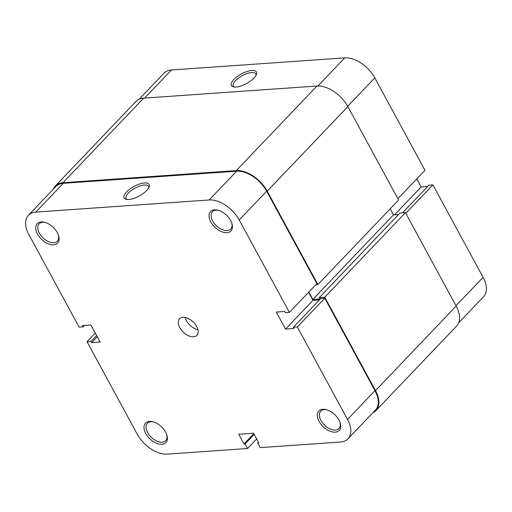 <?xml version="1.0" encoding="UTF-8"?>
<svg xmlns="http://www.w3.org/2000/svg" width="512" height="512" viewBox="0 0 512 512"><rect width="100%" height="100%" fill="white"/><g stroke="black" fill="none" stroke-linecap="round" stroke-linejoin="round"><path stroke-width="0.77" d="M57.338 232.685A14.086 8.371 43.7 0 1 58.541 235.45A14.086 8.371 43.7 0 1 52.365 244.813A14.086 8.371 43.7 0 1 37.472 234.074A14.086 8.371 43.7 0 1 44.813 222.355A14.086 8.371 43.7 0 1 57.338 232.685M45.382 222.522A12.582 7.482 -136.3 0 0 39.13 223.821A12.582 7.482 -136.3 0 0 39.36 233.126A12.582 7.482 -136.3 0 0 57.344 241.197A12.582 7.482 -136.3 0 0 58.342 234.886M230.662 220.557A14.086 8.371 43.7 0 1 231.859 223.328A14.086 8.371 43.7 0 1 225.683 232.685A14.086 8.371 43.7 0 1 210.79 221.952A14.086 8.371 43.7 0 1 218.131 210.227A14.086 8.371 43.7 0 1 230.662 220.557M218.707 210.4A12.582 7.482 -136.3 0 0 212.454 211.693A12.582 7.482 -136.3 0 0 212.678 221.005A12.582 7.482 -136.3 0 0 230.662 229.069A12.582 7.482 -136.3 0 0 231.667 222.765M165.638 432.147A14.086 8.371 43.7 0 1 166.842 434.918A14.086 8.371 43.7 0 1 160.666 444.275A14.086 8.371 43.7 0 1 145.773 433.542A14.086 8.371 43.7 0 1 153.114 421.818A14.086 8.371 43.7 0 1 165.638 432.147M153.683 421.99A12.582 7.482 -136.3 0 0 147.43 423.283A12.582 7.482 -136.3 0 0 147.661 432.595A12.582 7.482 -136.3 0 0 165.645 440.659A12.582 7.482 -136.3 0 0 166.643 434.355M338.963 420.026A14.086 8.371 43.7 0 1 340.16 422.797A14.086 8.371 43.7 0 1 333.984 432.154A14.086 8.371 43.7 0 1 319.091 421.414A14.086 8.371 43.7 0 1 326.432 409.696A14.086 8.371 43.7 0 1 338.963 420.026M327.008 409.862A12.582 7.482 -136.3 0 0 320.755 411.162A12.582 7.482 -136.3 0 0 320.979 420.474A12.582 7.482 -136.3 0 0 338.963 428.538A12.582 7.482 -136.3 0 0 339.968 422.227M126.605 191.91A14.234 5.453 151.5 0 1 142.144 183.29A14.234 5.453 151.5 0 1 149.107 187.021A14.234 5.453 151.5 0 1 146.688 190.509A14.234 5.453 151.5 0 1 126.342 199.379A14.234 5.453 151.5 0 1 126.605 191.91M148.685 187.898A12.736 4.877 -28.5 0 0 148.499 186.349A12.736 4.877 -28.5 0 0 139.923 185.978A12.736 4.877 -28.5 0 0 128.326 193.056A12.736 4.877 -28.5 0 0 126.118 198.502A12.736 4.877 -28.5 0 0 127.315 199.501M197.926 329.658A11.987 7.123 43.7 0 1 186.413 320.666A11.987 7.123 43.7 0 1 185.158 317.472M196.672 326.458A11.987 7.123 43.7 0 1 196.89 335.322A11.987 7.123 43.7 0 1 179.763 327.642A11.987 7.123 43.7 0 1 179.546 318.778A11.987 7.123 43.7 0 1 196.672 326.458M258.451 442.272L257.754 443.002L260.262 447.622L340.582 442.003A26.221 15.584 -136.3 0 0 348 438.822A26.221 15.584 -136.3 0 0 347.52 419.43L374.97 390.662L324.781 298.221L297.331 326.989L347.52 419.43M239.219 219.962L289.408 312.397L316.858 283.629L266.669 191.194L239.219 219.962A26.221 15.584 -136.3 0 0 209.171 199.968L236.614 171.2L63.296 183.322L35.846 212.096L209.171 199.968M95.27 333.056L87.021 341.702L137.21 434.138A26.221 15.584 -136.3 0 0 167.264 454.131L247.584 448.512L256.672 438.982M257.754 443.002L258.81 442.931L253.53 433.197L238.733 434.234L244.013 443.962L245.075 443.891L247.584 448.512M289.408 312.397L285.395 312.678L284.73 311.462L276.275 312.051L285.523 329.082L293.978 328.486L293.318 327.27L297.331 326.989M35.846 212.096A26.221 15.584 -136.3 0 0 28.435 215.277A26.221 15.584 -136.3 0 0 28.909 234.669L79.098 327.11L83.11 326.829L82.451 325.613L90.906 325.018L100.154 342.048L91.699 342.637L91.04 341.421L87.021 341.702M28.435 215.277L55.878 186.509A26.221 15.584 43.7 0 1 63.296 183.322M236.614 171.2A26.221 15.584 43.7 0 1 266.669 191.194M308.608 292.275L312.966 300.314L319.475 299.859M293.318 327.27L320.762 298.502L324.781 298.221M374.97 390.662A26.221 15.584 43.7 0 1 375.443 410.054L348 438.822M97.293 336.774L91.699 342.637M96.634 335.558L91.04 341.421M84.403 325.472L83.11 326.829M312.966 300.314L285.523 329.082M253.805 433.702L244.013 443.962M254.163 434.362L245.075 443.891M53.286 189.222A26.97 16.032 43.7 0 1 55.334 185.99L136.013 101.434A26.97 16.032 43.7 0 1 143.642 98.157L316.96 86.029A26.97 16.032 43.7 0 1 347.872 106.592L398.586 200L317.914 284.563L315.821 284.71M390.202 208.794L393.498 214.874L398.541 214.522M308.813 292.058L312.826 299.437L320.013 298.938L319.283 297.6L399.962 213.037L405.459 212.653L456.173 306.061A26.97 16.032 43.7 0 1 456.666 326.01L375.987 410.566A26.97 16.032 43.7 0 1 372.858 412.768M55.334 185.99A26.97 16.032 43.7 0 1 62.963 182.714L236.288 170.592A26.97 16.032 43.7 0 1 267.194 191.155L317.914 284.563M319.283 297.6L324.781 297.216L375.494 390.624A26.97 16.032 43.7 0 1 375.987 410.566M393.498 214.874L312.826 299.437M405.459 212.653L324.781 297.216M253.978 78.048A14.234 5.453 151.5 0 1 233.632 86.918A14.234 5.453 151.5 0 1 233.901 79.456A14.234 5.453 151.5 0 1 249.434 70.829A14.234 5.453 151.5 0 1 256.397 74.56A14.234 5.453 151.5 0 1 253.978 78.048M255.974 75.443A12.736 4.877 -28.5 0 0 255.789 73.894A12.736 4.877 -28.5 0 0 247.213 73.517A12.736 4.877 -28.5 0 0 235.616 80.595A12.736 4.877 -28.5 0 0 233.408 86.048A12.736 4.877 -28.5 0 0 234.605 87.046M405.805 213.293L432.902 184.89L483.091 277.331A26.221 15.584 43.7 0 1 483.565 296.723L458.714 322.778M432.902 184.89L428.89 185.171L402.47 212.858M139.142 99.232L164 73.178A26.221 15.584 43.7 0 1 171.418 69.997L144.614 98.086M317.907 85.99L344.736 57.869L171.418 69.997M344.736 57.869A26.221 15.584 43.7 0 1 374.79 77.862L424.979 170.298L397.882 198.701M427.597 186.528L421.094 186.982L416.73 178.944M394.547 214.803L421.094 186.982M143.642 98.157L62.963 182.714M316.96 86.029L236.288 170.592M347.872 106.592L267.194 191.155M456.173 306.061L375.494 390.624M455.994 305.728L483.091 277.331M374.79 77.862L347.693 106.266"/></g></svg>
